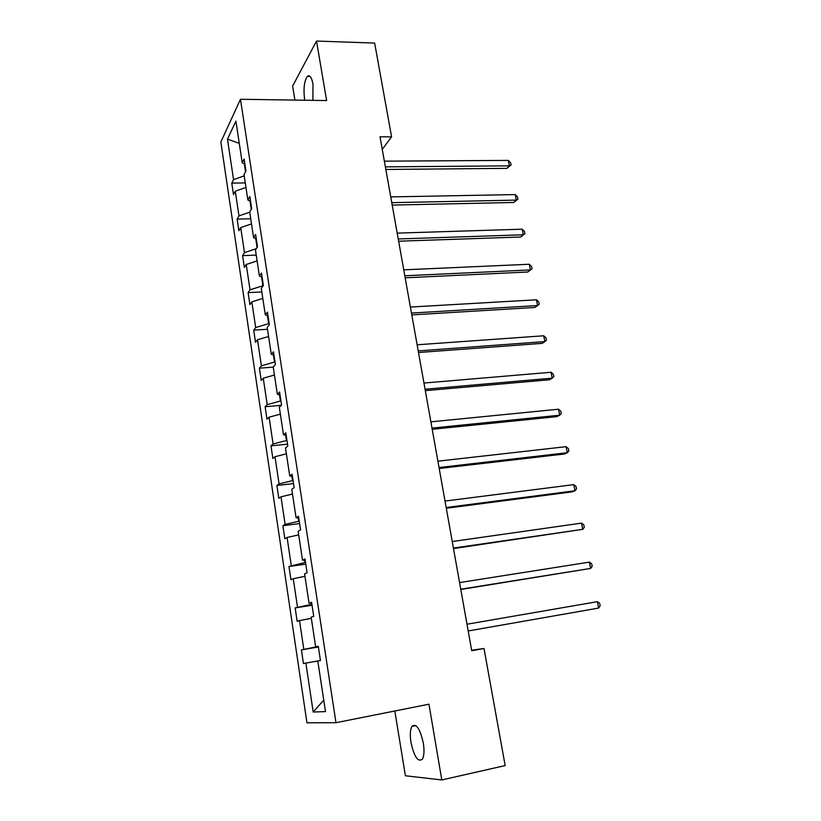 <?xml version="1.0" encoding="UTF-8"?>
<svg xmlns="http://www.w3.org/2000/svg" width="821" height="821" viewBox="0 0 821 821"><rect width="100%" height="100%" fill="white"/><g stroke="black" fill="none" stroke-linecap="round" stroke-linejoin="round"><path stroke-width="1.23" d="M423.318 743.005C420.003 728.607 416.216 723.065 411.957 726.38C410.182 729.633 409.853 735.011 410.982 742.502C414.215 756.89 418.012 762.442 422.394 759.179C424.149 755.905 424.457 750.517 423.318 743.005M312.893 100.347L312.986 84.173C311.621 77.215 309.743 74.608 307.352 76.353C304.252 80.971 303.318 88.576 304.57 99.167L304.765 100.234M394.819 710.996L405.41 775.773L441.801 779.95L505.161 765.572L484.01 648.487L471.634 650.253M220.839 142.054L306.951 722.808L335.974 722.706L240.461 99.279L220.839 142.054M240.461 99.279L326.614 100.552L316.526 41.05L292.615 86.072L294.913 100.09M316.526 41.05L374.653 43.082L391.586 136.84L380.01 136.809L471.726 650.735L484.01 648.487M317.758 646.538L301.41 649.904L303.442 663.491L319.903 660.628M319.903 660.597L303.442 663.491M323.751 700.118L313.191 712.023L305.874 663.07M303.821 649.39L299.511 620.594L297.14 621.302L295.15 607.909L312.042 605.251M311.138 603.004L311.354 604.389L295.15 607.909M297.5 607.109L293.251 578.733L290.942 579.718L288.971 566.521L305.781 564.119M304.622 560.127L304.991 562.529L288.971 566.521M291.26 565.443L287.083 537.468L284.825 538.73L282.886 525.717L299.603 523.562M298.197 517.877L298.711 521.284L285.123 524.373L282.886 525.717M285.123 524.373L280.998 496.808L278.801 498.326L276.882 485.498L293.518 483.579M291.865 476.252L292.533 480.624L279.068 483.887L276.882 485.498M279.068 483.887L274.994 456.712L272.859 458.487L270.971 445.844L287.524 444.161M285.626 435.222L286.437 440.538L273.095 443.976L270.971 445.844M273.095 443.976L269.083 417.181L266.999 419.213L265.132 406.734L281.275 405.307M279.479 394.798L280.423 401.028L267.205 404.63L265.132 406.734M267.205 404.63L263.254 378.204L261.222 380.472L259.385 368.177L273.229 367.131M273.414 354.939L274.501 362.061L261.396 365.827L259.385 368.177M261.396 365.827L257.507 339.771L255.516 342.275L253.71 330.145L267.492 329.283M267.441 315.664L268.652 323.638L255.68 327.558L253.71 330.145M255.68 327.558L251.831 301.861L249.902 304.601L248.116 292.625L261.827 291.948M261.55 276.934L262.894 285.749L250.025 289.823L248.116 292.625M250.025 289.823L246.238 264.475L244.35 267.43L242.595 255.629L256.234 255.115M256.275 248.691L244.463 252.601L242.595 255.629M244.463 252.601L240.717 227.591L238.88 230.773L237.146 219.125L250.723 218.776M249.717 212.167L238.962 215.882L237.146 219.125M238.962 215.882L235.278 191.211L233.492 194.598L231.779 183.104L245.284 182.929M244.206 175.827L233.544 179.655L231.779 183.104M233.544 179.655L227.489 139.139L235.904 121.139L242.226 162.763L244.135 159.048L245.951 170.994L244.032 174.637L247.87 200.006L249.83 196.506L251.678 208.626L249.697 212.044L253.607 237.762L255.618 234.498L257.486 246.793L255.454 249.984L259.415 276.061L261.478 273.034L263.377 285.503L261.294 288.448L265.306 314.905L267.43 312.124L269.35 324.767L267.215 327.476L271.289 354.313L273.465 351.778L275.415 364.606L273.219 367.059L277.354 394.285L279.581 392.007L281.572 405.03L279.314 407.226L283.502 434.843L285.8 432.831L287.812 446.049L285.492 447.968L289.751 476.006L292.102 474.261L294.144 487.674L291.763 489.316L296.083 517.764L298.505 516.306L300.568 529.925L298.136 531.29L302.518 560.158L305.002 558.988L307.095 572.801L304.591 573.879L309.045 603.178L311.59 602.316L313.725 616.345L311.159 617.115L315.664 646.856L318.281 646.301L320.447 660.546L317.809 660.997L325.496 711.612L313.191 712.023M318.302 646.455L315.664 646.856M318.353 646.763L317.809 646.856M311.344 618.326L299.511 620.594M311.693 602.963L309.045 603.178M311.888 604.297L311.354 604.389M304.96 576.301L293.251 578.733M305.166 560.117L302.518 560.158M305.525 562.457L304.991 562.529M298.68 534.892L287.083 537.468M298.741 517.907L296.083 517.764M299.244 521.212L298.711 521.284M292.492 494.068L280.998 496.808M292.42 476.313L289.751 476.006M293.066 480.562L292.533 480.624M286.385 453.828L274.994 456.712M286.18 435.325L283.502 434.843M286.96 440.487L286.437 440.538M280.361 414.153L269.083 417.181M280.033 394.922L277.354 394.285M280.946 400.976L280.423 401.028M274.43 375.043L263.254 378.204M273.968 355.103L271.289 354.313M275.025 362.02L274.501 362.061M268.58 336.477L257.507 339.771M267.995 315.859L265.306 314.905M269.175 323.607L268.652 323.638M262.812 298.434L251.831 301.861M262.104 277.159L259.415 276.061M257.117 260.924L246.238 264.475M256.306 239.003L253.607 237.762M255.742 238.747L257.065 247.449M251.503 223.917L240.717 227.591M250.579 201.381L247.87 200.006M250.015 201.094L251.267 209.334M245.961 187.424L235.278 191.211M244.935 164.282L242.226 162.763M441.801 779.95L428.952 704.202L335.974 722.706M382.247 149.371L391.586 136.84M244.371 163.964L245.551 171.753M239.28 143.347L227.489 139.139M320.447 660.536L317.809 660.997M301.41 649.904L318.384 646.979M385.839 169.454L506.916 168.356L509.41 165.852L385.367 166.858M508.312 160.403L510.611 162.774L511.052 164.949L509.41 165.852L508.312 160.403L384.351 161.162M511.052 164.949L506.916 168.356M392.192 205.086L513.782 202.469L516.317 200.098L391.761 202.674M515.208 194.577L517.507 196.896L517.959 199.103L516.317 200.098L515.208 194.577L390.734 196.907M517.959 199.103L513.782 202.469M398.637 241.2L520.73 237.012L523.316 234.785L398.236 238.973M522.197 229.192L524.496 231.46L524.947 233.687L523.316 234.785L522.197 229.192L397.2 233.123M524.947 233.687L520.73 237.012M405.174 277.806L527.77 272.008L530.407 269.924L404.804 275.774M529.268 264.259L531.567 266.466L532.029 268.724L530.407 269.924L529.268 264.259L403.747 269.842M532.029 268.724L527.77 272.008M411.793 314.905L534.902 307.454L537.591 305.525L411.465 313.068M536.441 299.788L538.74 301.933L539.202 304.222L537.591 305.525L536.441 299.788L410.387 307.054M418.505 352.507L542.127 343.373L544.877 341.598L418.217 350.885M543.697 335.789L546.006 337.862L546.468 340.181L544.877 341.598L543.697 335.789L417.13 344.789M425.309 390.642L549.454 379.764L552.246 378.142L425.052 389.226M551.055 372.262L553.364 374.273L553.836 376.623L552.246 378.142L551.055 372.262L423.954 383.048M432.205 429.301L556.874 416.637L559.717 415.19L431.99 428.1M558.516 409.217L560.815 411.167L561.297 413.548L559.717 415.19L558.516 409.217L430.871 421.84M439.204 468.504L564.386 454.003L567.29 452.72L439.03 467.529M566.08 446.675L568.378 448.564L568.861 450.975L567.29 452.72L566.08 446.675L437.891 461.176M446.296 508.261L572.011 491.882L574.977 490.773L446.162 507.511M573.735 484.636L576.034 486.453L576.527 488.895L574.977 490.773L573.735 484.636L445.013 501.067M453.49 548.582L582.756 529.329L453.408 548.069M581.504 523.121L583.793 524.865L584.295 527.339L582.756 529.329L581.504 523.121L452.238 541.532M460.797 589.478L590.638 568.43L460.745 589.211M589.375 562.128L591.664 563.801L592.177 566.316L590.638 568.43L589.375 562.128L459.565 582.582M468.196 630.969L598.642 608.063L468.196 630.959M597.349 601.68L599.648 603.271L600.161 605.816L598.642 608.063L597.349 601.68L466.995 624.227M415.816 725.59L411.957 726.38M310.092 76.415L307.352 76.353"/></g></svg>
